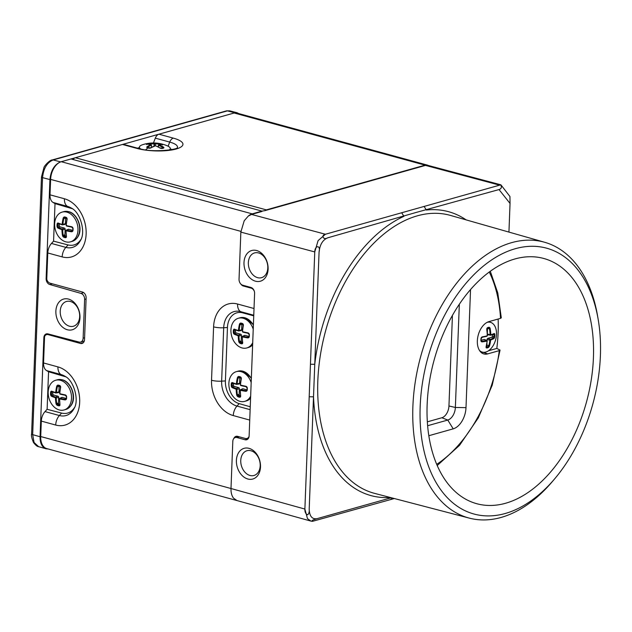 <?xml version="1.0" encoding="UTF-8"?>
<svg xmlns="http://www.w3.org/2000/svg" width="632" height="632" viewBox="0 0 632 632"><rect width="100%" height="100%" fill="white"/><g stroke="black" fill="none" stroke-linecap="round" stroke-linejoin="round"><path stroke-width="0.95" d="M392.314 498.008L390.671 499.557L394.329 498.537M415.666 212.581L327.629 237.845C323.355 240.531 320.811 235.072 325.409 234.251L318.101 240.61L314.76 251.939C314.894 245.09 320.906 244.908 319.073 252.01L309.198 509.123C309.451 511.754 308.953 513.642 307.705 514.78C305.738 514.124 304.798 512.22 304.885 509.06L230.996 488.52C230.885 492.573 231.731 495.796 233.548 498.174L237 500.56L310.865 521.092L312.413 521.353L312.018 520.721L313.101 519.954L316.837 518.722C312.003 519.322 309.459 516.123 309.198 509.123M598.196 319.531L597.619 316.15A142.982 88.883 105.3 0 0 544.666 242.277A142.982 88.883 105.3 0 0 511.675 242.641A142.982 88.883 105.3 0 0 412.894 406.376A142.982 88.883 105.3 0 0 469.315 518.122A142.982 88.883 105.3 0 0 501.121 517.442A142.982 88.883 105.3 0 0 552.471 481.434L554.691 478.811A137.792 85.66 105.3 0 0 600.4 355.721A137.792 85.66 105.3 0 0 598.196 319.531A137.792 85.66 105.3 0 0 502.535 253.637A137.792 85.66 105.3 0 0 420.177 406.487A137.792 85.66 105.3 0 0 462.616 509.471A137.792 85.66 105.3 0 0 554.691 478.811M514.977 258.946A127.111 79.024 -74.7 0 1 543.781 258.48A127.111 79.024 -74.7 0 1 591.26 379.785A127.111 79.024 -74.7 0 1 505.592 503.254A127.111 79.024 -74.7 0 1 476.789 503.72A127.111 79.024 -74.7 0 1 429.318 382.423A127.111 79.024 -74.7 0 1 514.977 258.946M498.135 319.034A125.057 77.744 -74.7 0 1 496.815 348.43L488.528 350.76M489.255 272.021A121.802 75.721 -74.7 0 1 500.528 318.354L488.947 321.617A16.795 10.436 105.3 0 0 477.689 337.583A16.795 10.436 105.3 0 0 483.488 353.825A16.795 10.436 105.3 0 0 487.707 353.888L499.288 350.626L500.062 350.089L496.815 348.43M428.836 435.717L453.199 428.852A18.526 11.518 105.3 0 0 465.997 407.64L470.54 289.551M452.433 315.376L448.949 405.965A10.294 6.399 -74.7 0 1 441.839 417.752L427.343 421.836M427.635 425.723L447.78 420.051A10.981 6.826 105.3 0 0 455.364 407.474L459.33 304.213M483.14 352.277L483.053 352.308A16.472 10.238 -74.7 0 1 481.323 352.585M500.528 318.354L501.294 317.849L497.787 292.987L490.29 271.262M487.161 322.328A15.437 9.599 -74.7 0 1 490.448 322.328A15.437 9.599 -74.7 0 1 496.215 337.061A15.437 9.599 -74.7 0 1 485.811 352.056A15.437 9.599 -74.7 0 1 482.311 352.119A15.437 9.599 -74.7 0 1 479.483 350.444M492.399 334.597A9.78 6.075 -74.7 0 1 492.328 336.208L493.963 336.603A9.954 6.186 105.3 0 0 494.034 334.81L493.6 334.028A0.514 0.45 -115.4 0 0 494.042 333.57A34.886 7.639 178.3 0 1 490.946 334.778L490.811 334.612A34.886 27.389 -109 0 0 490.203 328.735A1.809 1.185 86.3 0 0 488.899 327.273A10.626 6.604 105.3 0 0 488.244 327.416L488.173 327.439A10.626 6.604 105.3 0 0 487.588 327.645A1.809 1.24 86.8 0 0 486.782 329.699A34.886 23.605 77 0 1 487.272 335.608L487.122 335.861A34.886 7.639 178.3 0 1 482.485 336.824A1.809 1.438 111.6 0 0 480.976 338.61A10.626 6.604 105.3 0 0 480.897 340.537A1.809 1.414 115.5 0 0 482.287 341.857A34.886 11.415 6.2 0 0 486.917 341.059L487.059 341.225A34.886 23.605 77 0 1 486.127 346.684A1.809 0.995 122.4 0 0 486.806 347.971A10.626 6.604 105.3 0 0 487.462 347.837L487.533 347.813A10.626 6.604 105.3 0 0 488.117 347.6A1.809 0.932 120.8 0 0 489.555 345.72A34.886 27.389 -109 0 0 490.59 340.229L490.748 339.977A34.886 11.415 6.2 0 0 493.853 338.594A0.514 0.442 -119.6 0 0 493.45 337.994L491.625 337.291L487.809 338.365A1.027 0.64 105.3 0 0 487.098 339.542L487.059 340.608M484.531 339.613A1.027 0.64 105.3 0 0 484.041 339.431L481.142 340.245M486.964 343.097L486.885 345.143A1.027 0.64 -74.7 0 1 486.371 346.225M492.328 336.208A1.027 0.64 -74.7 0 1 491.625 337.291M487.391 334.494A1.027 0.64 105.3 0 0 487.944 334.802M487.509 328.127A1.027 0.64 -74.7 0 1 487.525 328.403L487.335 333.443M481.308 340.917L482.287 341.857M486.917 341.059L486.616 340.419A0.735 0.466 -72.3 0 1 487.067 340.988L487.059 341.225M486.261 347.118L486.198 346.399M486.885 345.143L488.852 345.609L487.762 346.881L486.34 346.344M490.59 340.229L489.879 340.198A0.735 0.435 -73.7 0 1 490.385 339.36A0.514 0.403 70.6 0 1 490.748 339.977M493.853 338.594A1.809 0.743 101.1 0 0 494.73 336.635L493.963 336.603L493.45 337.994A34.365 11.25 -173.8 0 1 490.385 339.36L487.809 338.365M490.946 334.778A0.514 0.403 71.8 0 1 490.543 335.221A0.735 0.442 -77 0 1 490.092 334.66L490.811 334.612M488.607 327.834L488.899 327.273M488.046 327.921A9.954 6.186 105.3 0 1 488.497 327.834L489.5 328.869L487.525 328.403M482.485 336.824L482.208 337.235M486.127 346.684L487.209 341.122L486.814 340.435L484.317 339.439M487.098 339.542L489.879 340.198A34.365 26.986 71 0 1 488.852 345.609L489.555 345.72M494.73 336.635A10.626 6.604 105.3 0 0 494.809 334.715A1.809 0.758 98.3 0 0 494.042 333.57M493.805 333.988L490.693 335.213L487.754 334.818M490.203 328.735L489.5 328.869A34.365 26.986 71 0 1 490.092 334.66L487.367 334.02M390.679 499.557L312.413 521.353M391.319 497.747L316.837 518.722M466.155 219.889A147.153 91.482 105.3 0 0 426.347 210.029L424.119 206.435L401.691 212.755L403.919 216.342A147.153 91.482 105.3 0 0 314.76 364.308L310.446 364.237L304.885 509.06M499.019 189.56L510.04 203.441L509.953 196.52L500.915 184.844L427.809 165.355L425.502 165.402L499.636 185.16L500.813 185.01L501.089 185.658C501.753 187.633 501.058 188.929 499.019 189.56L415.184 212.715M499.636 185.16L424.127 206.435M401.699 212.755L325.409 234.251L251.512 214.422L248.265 216.097L244.205 220.781L240.847 232.102L314.76 251.939L310.446 364.237M319.089 252.002C319.847 244.663 322.691 239.947 327.629 237.853M510.04 203.441L508.942 232.094M61.272 161.705L252.2 213.861L261.956 211.112L71.029 158.956L61.272 161.705A15.437 9.599 105.3 0 0 50.607 179.385L50.007 194.822A10.294 6.399 105.3 0 0 53.049 202.438L55.016 203.599L53.578 241.148L51.469 243.454A10.294 6.399 105.3 0 0 47.779 252.966L46.8 278.341A5.143 3.776 -105.7 0 0 46.95 280A5.143 3.776 -105.7 0 0 50.149 283.207L82.429 292.024A5.143 3.776 74.3 0 1 86.126 298.028L84.53 339.574A5.143 3.776 74.3 0 1 82.034 343.46A5.143 3.776 74.3 0 1 80.454 343.453L48.174 334.636A5.143 3.776 -105.7 0 0 46.594 334.628A5.143 3.776 -105.7 0 0 44.793 336.05A5.143 3.776 -105.7 0 0 44.524 337.591L43.553 362.966A10.294 6.399 105.3 0 0 46.586 370.581L48.561 371.742L47.116 409.291L45.014 411.598A10.294 6.399 105.3 0 0 41.317 421.109L40.724 436.546A15.437 9.599 105.3 0 0 46.752 448.594L237.521 500.71M425.502 165.402L264.911 210.646A6.178 3.839 -74.7 0 1 266.333 209.879L75.406 157.724A6.178 3.839 105.3 0 0 73.012 159.493M261.956 211.112L264.911 210.646M261.948 211.483L251.512 214.422M252.2 213.861A15.437 9.599 105.3 0 0 248.265 216.097M239.354 436.838L236.882 437.534L245.05 439.761A5.143 3.776 74.3 0 0 246.63 439.769A5.143 3.776 74.3 0 0 249.127 435.882L254.601 293.453A5.143 3.776 74.3 0 0 250.896 287.442L242.735 285.214A5.143 3.776 -105.7 0 1 239.038 279.202L240.847 232.102M390.323 497.487A147.153 91.482 105.3 0 1 313.512 396.825L309.198 396.754M40.724 436.546L230.996 488.52L232.805 441.413A5.143 3.776 -105.7 0 1 235.294 437.526A5.143 3.776 -105.7 0 1 236.882 437.534M233.88 438.434A5.143 3.776 74.3 0 1 236.005 436.349A5.143 3.776 74.3 0 1 237.593 436.357L245.366 438.482A5.143 3.776 -105.7 0 0 246.954 438.489A5.143 3.776 -105.7 0 0 249.087 436.396M254.317 291.273A5.143 3.776 -105.7 0 0 251.149 288.137L243.367 286.012A5.143 3.776 74.3 0 1 240.792 283.997M48.561 371.742L65.902 376.87M74.544 407.482C71.361 412.435 67.055 414.308 61.612 413.099L47.116 409.291M55.016 203.599L72.364 208.726M81.007 239.338C77.823 244.284 73.51 246.156 68.074 244.955L53.578 241.148M250.24 406.779L239.196 403.643A19.442 14.165 74.6 0 1 225.403 380.93L227.457 327.518A19.442 14.165 74.6 0 1 242.68 312.856L253.74 315.85M58.397 404.48L57.125 403.319M58.31 404.519A12.348 9.061 74.3 0 1 57.03 403.342M60.419 380.282A15.437 11.329 74.3 0 1 71.384 395.174A15.437 11.329 74.3 0 1 64.037 409.978A15.437 11.329 74.3 0 1 59.282 409.955A15.437 11.329 74.3 0 1 48.316 395.055A15.437 11.329 74.3 0 1 55.663 380.259A15.437 11.329 74.3 0 1 60.419 380.282M59.74 404.393A9.78 7.173 74.3 0 1 59.131 404.188A1.027 0.758 74.3 0 1 58.468 403.011L58.681 397.41A1.027 0.758 -105.7 0 0 57.939 396.209L53.538 395L51.943 395.656A0.514 0.403 115.3 0 0 51.532 396.24A34.886 11.755 -1.2 0 0 55.332 397.733L55.49 397.986A34.886 23.834 107.7 0 0 56.003 403.508A1.809 1.13 -122.3 0 0 57.433 405.428A10.626 7.797 -105.7 0 0 58.184 405.681L58.263 405.704A10.626 7.797 -105.7 0 0 58.942 405.847A1.809 1.185 -124.4 0 0 59.953 404.583A34.886 19.371 -76.8 0 1 59.582 399.108L59.756 398.942A34.886 11.755 -1.2 0 0 64.891 399.89A1.809 1.556 -119.8 0 0 66.534 398.618A10.626 7.797 -105.7 0 0 66.605 396.699A1.809 1.58 -115.3 0 0 65.08 394.858A34.886 7.3 -174.5 0 1 59.953 393.744L59.795 393.483A34.886 19.371 -76.8 0 1 60.609 387.598A1.809 1.438 -84.3 0 0 59.724 385.52A10.626 7.797 -105.7 0 0 58.974 385.267L58.895 385.243A10.626 7.797 -105.7 0 0 58.215 385.101A1.809 1.383 -83.7 0 0 56.659 386.515A34.886 23.834 107.7 0 0 55.711 392.369L55.537 392.535A34.886 7.3 -174.5 0 1 51.721 391.216A0.514 0.411 111.7 0 0 51.958 391.666L51.958 391.666A0.514 0.411 111.7 0 0 52.093 391.682A34.365 7.189 5.5 0 0 55.656 392.93M66.218 398.468L62.299 397.394A1.027 0.758 -105.7 0 0 61.912 397.417L59.771 398.334A0.735 0.545 71.5 0 1 60.048 398.318L59.756 398.942M58.081 392.646A1.027 0.758 -105.7 0 0 58.895 391.872L59.108 386.271A1.027 0.758 74.3 0 1 59.211 385.836M53.538 395A1.027 0.758 74.3 0 1 52.796 393.894A9.78 7.173 74.3 0 1 52.867 392.124A1.027 0.758 74.3 0 1 52.883 392.022M59.108 386.271L57.362 386.673L58.531 385.678A9.954 7.308 -105.7 0 1 59.005 385.765M58.215 385.101L58.428 385.67M55.711 392.369L56.43 392.44A0.735 0.529 77 0 1 55.853 392.986L55.537 392.535M52.867 392.124L51.413 392.448L52.093 391.682M58.326 392.662L55.75 392.978L51.927 391.65M55.332 397.733L55.695 397.125A34.365 11.581 178.8 0 1 51.943 395.656L51.35 394.25A9.954 7.308 -105.7 0 1 51.413 392.448L50.623 392.33A10.626 7.797 -105.7 0 0 50.552 394.25A1.809 0.988 -100.2 0 0 51.532 396.24M57.939 396.209L55.695 397.125A0.735 0.521 73.2 0 1 56.216 397.978L55.49 397.986M59.131 404.188L57.796 404.725L56.722 403.413L58.468 403.011M59.843 404.267L58.942 405.847M59.471 398.863A0.735 0.545 71.5 0 1 59.771 398.334L59.471 398.863M66.4 396.667A9.954 7.308 -105.7 0 1 66.321 398.342L65.104 399.25L66.076 398.855M66.321 398.342L65.104 399.25A34.365 11.581 178.8 0 1 60.048 398.318L62.299 397.394M59.953 393.744L65.262 395.284L66.392 396.541L66.534 398.618M60.016 394.084A0.735 0.553 75.4 0 1 59.684 393.452M58.895 391.872L56.43 392.44A34.365 23.479 -72.3 0 1 57.362 386.673L56.659 386.515M51.721 391.216A1.809 1.011 -97.2 0 0 50.623 392.33M56.003 403.508L56.722 403.413A34.365 23.479 -72.3 0 1 56.216 397.978L58.681 397.41M59.582 399.108L59.953 404.583M64.891 399.89L65.104 399.25M66.605 396.699L65.08 394.858M64.859 236.336L63.587 235.175M64.764 236.376A12.348 9.061 74.3 0 1 63.492 235.191M66.881 212.139A15.437 11.329 74.3 0 1 77.847 227.03A15.437 11.329 74.3 0 1 70.5 241.835A15.437 11.329 74.3 0 1 65.744 241.811A15.437 11.329 74.3 0 1 54.779 226.912A15.437 11.329 74.3 0 1 62.126 212.107A15.437 11.329 74.3 0 1 66.881 212.139M66.202 236.25A9.78 7.173 74.3 0 1 65.594 236.044A1.027 0.758 74.3 0 1 64.922 234.867L65.143 229.266A1.027 0.758 -105.7 0 0 64.401 228.065L60.001 226.856L58.405 227.512A0.514 0.403 115.3 0 0 57.986 228.097A34.886 11.755 -1.2 0 0 61.794 229.59L61.952 229.843A34.886 23.834 107.7 0 0 62.465 235.365A1.809 1.13 -122.3 0 0 63.895 237.284A10.626 7.797 -105.7 0 0 64.646 237.537L64.725 237.561A10.626 7.797 -105.7 0 0 65.404 237.703A1.809 1.185 -124.4 0 0 66.415 236.439A34.886 19.371 -76.8 0 1 66.036 230.964L66.218 230.798A34.886 11.755 -1.2 0 0 71.353 231.747A1.809 1.556 -119.8 0 0 72.996 230.475A10.626 7.797 -105.7 0 0 73.067 228.555A1.809 1.58 -115.3 0 0 71.542 226.714A34.886 7.3 -174.5 0 1 66.415 225.6L66.257 225.34A34.886 19.371 -76.8 0 1 67.071 219.454A1.809 1.438 -84.3 0 0 66.186 217.368A10.626 7.797 -105.7 0 0 65.428 217.124L65.349 217.1A10.626 7.797 -105.7 0 0 64.669 216.958A1.809 1.383 -83.7 0 0 63.113 218.372A34.886 23.834 107.7 0 0 62.165 224.226L61.991 224.392A34.886 7.3 -174.5 0 1 58.184 223.064A0.514 0.411 111.7 0 0 58.413 223.523L58.413 223.523A0.514 0.411 111.7 0 0 58.555 223.538A34.365 7.189 5.5 0 0 62.118 224.787M72.68 230.325L68.754 229.25A1.027 0.758 -105.7 0 0 68.374 229.274L66.234 230.19A0.735 0.545 71.5 0 1 66.51 230.167L66.218 230.798M64.535 224.502A1.027 0.758 -105.7 0 0 65.357 223.728L65.57 218.127A1.027 0.758 74.3 0 1 65.673 217.692M60.001 226.856A1.027 0.758 74.3 0 1 59.258 225.75A9.78 7.173 74.3 0 1 59.329 223.981A1.027 0.758 74.3 0 1 59.345 223.87M65.57 218.127L63.824 218.53L64.985 217.534A9.954 7.308 -105.7 0 1 65.467 217.621M64.669 216.958L64.891 217.527M62.165 224.226L62.892 224.297A0.735 0.529 77 0 1 62.307 224.842L61.991 224.392M59.329 223.981L57.875 224.305L58.555 223.538M64.788 224.518L62.205 224.834L58.381 223.507M61.794 229.59L62.149 228.982A34.365 11.581 178.8 0 1 58.405 227.512L57.804 226.106A9.954 7.308 -105.7 0 1 57.875 224.305L57.085 224.186A10.626 7.797 -105.7 0 0 57.006 226.106A1.809 0.988 -100.2 0 0 57.986 228.097M64.401 228.065L62.149 228.982A0.735 0.521 73.2 0 1 62.679 229.835L61.952 229.843M65.594 236.044L64.259 236.581L63.176 235.27L64.922 234.867M66.297 236.123L65.404 237.703M65.925 230.72A0.735 0.545 71.5 0 1 66.234 230.19L65.925 230.72M72.854 228.523A9.954 7.308 -105.7 0 1 72.783 230.19L71.566 231.107L72.53 230.712M72.783 230.19L71.566 231.107A34.365 11.581 178.8 0 1 66.51 230.167L68.754 229.25M66.415 225.6L71.716 227.133L72.854 228.389L72.996 230.475M66.471 225.94A0.735 0.553 75.4 0 1 66.147 225.308M65.357 223.728L62.892 224.297A34.365 23.479 -72.3 0 1 63.824 218.53L63.113 218.372M58.184 223.064A1.809 1.011 -97.2 0 0 57.085 224.186M62.465 235.365L63.176 235.27A34.365 23.479 -72.3 0 1 62.679 229.835L65.143 229.266M66.036 230.964L66.415 236.439M71.353 231.747L71.566 231.107M73.067 228.555L71.542 226.714M241.163 342.449L239.915 341.28M239.109 395.861L237.869 394.692M241.045 342.497A12.348 9.061 74.3 0 1 239.773 341.32M238.999 395.909A12.348 9.061 74.3 0 1 237.719 394.724M250.651 396.122A15.437 11.329 74.3 0 1 244.726 401.367A15.437 11.329 74.3 0 1 239.97 401.344A15.437 11.329 74.3 0 1 229.005 386.444A15.437 11.329 74.3 0 1 236.352 371.64A15.437 11.329 74.3 0 1 241.108 371.671A15.437 11.329 74.3 0 1 251.173 382.558M240.429 395.782A9.78 7.173 74.3 0 1 239.82 395.577A1.027 0.758 74.3 0 1 239.157 394.4L239.37 388.798A1.027 0.758 -105.7 0 0 238.627 387.598L234.227 386.389L232.631 387.045A0.514 0.403 115.3 0 0 232.221 387.629A34.886 11.755 -1.2 0 0 236.02 389.122L236.178 389.375A34.886 23.834 107.7 0 0 236.692 394.897A1.809 1.13 -122.3 0 0 238.122 396.817A10.626 7.797 -105.7 0 0 238.872 397.07L238.951 397.094A10.626 7.797 -105.7 0 0 239.631 397.236A1.809 1.185 -124.4 0 0 240.642 395.972A34.886 19.371 -76.8 0 1 240.271 390.497L240.444 390.331A34.886 11.755 -1.2 0 0 245.579 391.279A1.809 1.556 -119.8 0 0 247.223 390.007A10.626 7.797 -105.7 0 0 247.294 388.088A1.809 1.58 -115.3 0 0 245.769 386.247A34.886 7.3 -174.5 0 1 240.642 385.133L240.484 384.872A34.886 19.371 -76.8 0 1 241.298 378.987A1.809 1.438 -84.3 0 0 240.413 376.901A10.626 7.797 -105.7 0 0 239.662 376.656L239.583 376.632A10.626 7.797 -105.7 0 0 238.904 376.49A1.809 1.383 -83.7 0 0 237.348 377.904A34.886 23.834 107.7 0 0 236.4 383.758L236.226 383.924A34.886 7.3 -174.5 0 1 232.41 382.597A0.514 0.411 111.7 0 0 232.647 383.047L232.647 383.047A0.514 0.411 111.7 0 0 232.781 383.071A34.365 7.189 5.5 0 0 236.344 384.319M246.907 389.857L242.988 388.783A1.027 0.758 -105.7 0 0 242.601 388.806L240.46 389.723A0.735 0.545 71.5 0 1 240.737 389.699L240.444 390.331M238.77 384.035A1.027 0.758 -105.7 0 0 239.583 383.261L239.797 377.66A1.027 0.758 74.3 0 1 239.899 377.225M234.227 386.389A1.027 0.758 74.3 0 1 233.485 385.283A9.78 7.173 74.3 0 1 233.556 383.513A1.027 0.758 74.3 0 1 233.571 383.403M239.797 377.66L238.051 378.062L239.22 377.067A9.954 7.308 -105.7 0 1 239.694 377.154M238.904 376.49L239.22 377.067M236.4 383.758L237.118 383.829A0.735 0.529 77 0 1 236.542 384.375L236.226 383.924M233.556 383.513L232.102 383.837L232.781 383.071M239.015 384.051L236.439 384.367L232.615 383.039M236.02 389.122L236.384 388.514A34.365 11.581 178.8 0 1 232.631 387.045L232.039 385.639A9.954 7.308 -105.7 0 1 232.102 383.837L231.312 383.719A10.626 7.797 -105.7 0 0 231.241 385.639A1.809 0.988 -100.2 0 0 232.221 387.629M238.627 387.598L236.384 388.514A0.735 0.521 73.2 0 1 236.905 389.367L236.178 389.375M239.82 395.577L238.485 396.106L237.411 394.803L239.157 394.4M240.531 395.656L239.631 397.236M240.16 390.252A0.735 0.545 71.5 0 1 240.46 389.723L240.16 390.252M247.088 388.056A9.954 7.308 -105.7 0 1 247.009 389.723L245.793 390.639L246.764 390.244M247.009 389.723L245.793 390.639A34.365 11.581 178.8 0 1 240.737 389.699L242.988 388.783M240.642 385.133L245.951 386.666L247.08 387.922L247.223 390.007M240.705 385.473A0.735 0.553 75.4 0 1 240.373 384.841M239.583 383.261L237.118 383.829A34.365 23.479 -72.3 0 1 238.051 378.062L237.348 377.904M232.41 382.597A1.809 1.011 -97.2 0 0 231.312 383.719M236.692 394.897L237.411 394.803A34.365 23.479 -72.3 0 1 236.905 389.367L239.37 388.798M240.271 390.497L240.642 395.972M245.579 391.279L245.793 390.639M247.294 388.088L245.769 386.247M252.705 342.71A15.437 11.329 74.3 0 1 246.78 347.956A15.437 11.329 74.3 0 1 242.024 347.932A15.437 11.329 74.3 0 1 231.059 333.032A15.437 11.329 74.3 0 1 238.406 318.236A15.437 11.329 74.3 0 1 243.162 318.259A15.437 11.329 74.3 0 1 253.227 329.146M242.577 342.244L242.49 342.402A9.78 7.173 74.3 0 1 241.874 342.165A1.027 0.758 74.3 0 1 241.203 340.988L241.424 335.387A1.027 0.758 -105.7 0 0 240.681 334.186L236.281 332.977L234.685 333.633A0.514 0.403 115.3 0 0 234.267 334.217A34.886 11.755 -1.2 0 0 238.074 335.711L238.232 335.971A34.886 23.834 107.7 0 0 238.746 341.485A1.809 1.13 -122.3 0 0 240.176 343.405A10.626 7.797 -105.7 0 0 240.926 343.658L241.005 343.682A10.626 7.797 -105.7 0 0 241.685 343.824A1.809 1.185 -124.4 0 0 242.696 342.56A34.886 19.371 -76.8 0 1 242.317 337.085L242.498 336.919A34.886 11.755 -1.2 0 0 247.633 337.867A1.809 1.556 -119.8 0 0 249.277 336.595A10.626 7.797 -105.7 0 0 249.348 334.676A1.809 1.58 -115.3 0 0 247.823 332.843A34.886 7.3 -174.5 0 1 242.696 331.721L242.538 331.46A34.886 19.371 -76.8 0 1 243.352 325.575A1.809 1.438 -84.3 0 0 242.467 323.497A10.626 7.797 -105.7 0 0 241.708 323.244L241.629 323.221A10.626 7.797 -105.7 0 0 240.958 323.078A1.809 1.383 -83.7 0 0 239.394 324.493A34.886 23.834 107.7 0 0 238.446 330.346L238.272 330.512A34.886 7.3 -174.5 0 1 234.464 329.193A0.514 0.411 111.7 0 0 234.693 329.643L234.693 329.643A0.514 0.411 111.7 0 0 234.835 329.667A34.365 7.189 5.5 0 0 238.398 330.907M248.961 336.445L245.034 335.371A1.027 0.758 -105.7 0 0 244.655 335.395L242.514 336.311A0.735 0.545 71.5 0 1 242.791 336.295L242.498 336.919M240.816 330.623A1.027 0.758 -105.7 0 0 241.637 329.849L241.851 324.248A1.027 0.758 74.3 0 1 241.953 323.813M236.281 332.977A1.027 0.758 74.3 0 1 235.538 331.871A9.78 7.173 74.3 0 1 235.61 330.102A1.027 0.758 74.3 0 1 235.625 329.999M241.851 324.248L240.105 324.651L241.266 323.655A9.954 7.308 -105.7 0 1 241.748 323.742M240.958 323.078L241.266 323.655M238.446 330.346L239.173 330.418A0.735 0.529 77 0 1 238.588 330.963L238.272 330.512M235.61 330.102L234.156 330.425L234.835 329.667M241.069 330.639L238.485 330.955L234.662 329.627M238.074 335.711L238.43 335.102A34.365 11.581 178.8 0 1 234.685 333.633L234.085 332.227A9.954 7.308 -105.7 0 1 234.156 330.425L233.366 330.307A10.626 7.797 -105.7 0 0 233.287 332.227A1.809 0.988 -100.2 0 0 234.267 334.217M240.681 334.186L238.43 335.102A0.735 0.521 73.2 0 1 238.959 335.955L238.232 335.971M241.874 342.165L240.539 342.702L239.457 341.391L241.203 340.988M242.317 337.085L242.49 342.402L241.685 343.824M242.206 336.84A0.735 0.545 71.5 0 1 242.514 336.311L242.206 336.84M249.134 334.644A9.954 7.308 -105.7 0 1 249.063 336.319L247.847 337.227L248.818 336.832M249.063 336.319L247.847 337.227A34.365 11.581 178.8 0 1 242.791 336.295L245.034 335.371M242.696 331.721L247.997 333.262L249.134 334.518L249.277 336.595M242.751 332.061A0.735 0.553 75.4 0 1 242.427 331.429M241.637 329.849L239.173 330.418A34.365 23.479 -72.3 0 1 240.105 324.651L239.394 324.493M234.464 329.193A1.809 1.011 -97.2 0 0 233.366 330.307M238.746 341.485L239.457 341.391A34.365 23.479 -72.3 0 1 238.959 335.955L241.424 335.387M247.633 337.867L247.847 337.227M249.348 334.676L247.823 332.843M428.362 165.505A10.294 6.399 105.3 0 0 427.429 165.118L236.502 112.962A10.294 6.399 105.3 0 0 234.164 113.002L158.932 134.197A6.178 3.839 105.3 0 0 155.314 138.147L153.442 142.982M427.429 165.118A10.294 6.399 105.3 0 0 425.099 165.157L266.333 209.879M158.932 134.197L173.318 138.124A27.879 7.639 2.2 0 1 177.055 148.741A27.879 7.639 2.2 0 1 139.111 148.955A27.879 7.639 2.2 0 1 136.86 148.394A6.178 3.839 -74.7 0 1 138.258 148.37L123.872 144.444A6.178 3.839 105.3 0 0 122.466 144.467L75.406 157.724M170.253 148.789L171.865 149.571M139.403 147.596L137.436 148.149M140.652 148.962A15.437 4.313 -177.4 0 1 139.419 147.161A15.437 4.313 -177.4 0 1 142.508 144.752A34.886 34.886 0 0 1 167.417 145.881A15.437 4.313 -177.4 0 1 170.269 148.56A15.437 4.313 -177.4 0 1 169.218 150.029M146.727 144.167L146.561 144.175A34.886 24.624 67.9 0 1 151.008 144.491L151.032 144.578A34.886 22.397 99.8 0 0 147.185 146.656A1.809 0.798 -9.1 0 0 147.248 147.722A10.626 2.97 2.6 0 0 147.975 147.951L148.054 147.975A10.626 2.97 2.6 0 0 148.757 148.157A1.809 0.853 -6.9 0 0 151.135 147.785A34.886 20.698 -68.3 0 1 155.117 145.747L155.425 145.747A34.886 24.624 67.9 0 1 159.904 147.975A1.809 0.806 14.1 0 0 162.258 148.449A10.626 2.97 2.6 0 0 163.562 148.085A1.809 0.743 15.8 0 0 163.333 147.011A34.886 26.323 -98.7 0 0 158.972 144.752L158.948 144.665A34.886 20.698 -68.3 0 1 162.708 144.53L162.606 144.262A10.626 2.97 2.6 0 0 161.887 144.041L161.8 144.017A10.626 2.97 2.6 0 0 161.097 143.835L158.758 143.409A34.886 22.397 99.8 0 0 154.864 143.504L154.556 143.496A34.886 26.323 -98.7 0 0 149.989 143.211L149.658 144.262M151.72 146.782L152.32 146.956M159.082 144.602L159.074 143.978L160.686 144.452M154.864 143.504L155.235 144.08L154.208 144.056L154.556 143.496M147.92 144.143A9.954 2.781 2.6 0 1 148.046 144.12L149.705 143.772A34.365 25.936 81.3 0 1 154.208 144.056L153.987 146.126M162.78 148.188L162.851 147.517L163.001 148.378M158.972 144.752L158.3 145.115L158.948 144.665M155.267 145.684L155.235 144.08A34.365 22.065 -80.2 0 1 159.074 143.978L158.758 143.409M149.989 143.211L147.604 143.535A10.626 2.97 2.6 0 0 146.292 143.906L146.561 144.175M151.008 144.491L146.284 144.151L146.592 144.57M147.185 146.656L147.667 147.185A34.365 22.065 -80.2 0 1 151.459 145.139L151.514 147.414M158.379 147.019L158.553 145.297A34.365 25.936 81.3 0 1 162.851 147.517L163.333 147.011M238.714 113.57L237.118 112.757L234.843 112.804L60.601 161.887C54.439 164.51 50.884 170.403 49.928 179.575L46.128 278.53A5.143 3.776 -105.7 0 0 47.123 282.322A5.143 3.776 -105.7 0 0 49.794 284.526L80.959 293.39A5.143 3.776 -105.7 0 1 84.625 299.386L83.132 338.167A5.143 3.776 -105.7 0 1 80.635 342.062A5.143 3.776 -105.7 0 1 79.087 342.062L47.898 333.886A5.143 3.776 -105.7 0 0 46.349 333.894A5.143 3.776 -105.7 0 0 45.117 334.605A5.143 3.776 -105.7 0 0 43.853 337.78L40.053 436.744C40.021 443.261 42.012 447.274 46.018 448.775L48.174 448.989M31.6 433.955A3.089 0.845 2.2 0 0 32.666 434.642L34.081 442.487L38.615 446.666C37.296 446.627 35.582 445.22 33.457 442.463C31.734 438.205 31.118 435.369 31.6 433.955L41.475 176.944A3.089 0.845 2.2 0 0 42.542 177.632C43.529 168.325 47.084 162.432 53.183 159.951L60.601 161.887M68.525 299.094A15.95 11.708 -105.7 0 0 55.877 311.134A15.95 11.708 -105.7 0 0 67.347 329.754A15.95 11.708 -105.7 0 0 79.987 317.714A15.95 11.708 -105.7 0 0 68.525 299.094M70.429 301.488A12.869 9.441 74.3 0 1 79.561 313.907A12.869 9.441 74.3 0 1 73.438 326.238A12.869 9.441 74.3 0 1 69.481 326.215A12.869 9.441 74.3 0 1 60.34 313.804A12.869 9.441 74.3 0 1 66.463 301.472A12.869 9.441 74.3 0 1 70.429 301.488M249.04 448.349A15.95 11.708 -105.7 0 0 236.4 460.388A15.95 11.708 -105.7 0 0 247.863 479.009A15.95 11.708 -105.7 0 0 260.502 466.969A15.95 11.708 -105.7 0 0 249.04 448.349M256.639 250.533A15.95 11.708 -105.7 0 0 243.999 262.572A15.95 11.708 -105.7 0 0 255.462 281.193A15.95 11.708 -105.7 0 0 268.102 269.153A15.95 11.708 -105.7 0 0 256.639 250.533M250.944 450.75A12.869 9.441 74.3 0 1 260.084 463.161A12.869 9.441 74.3 0 1 253.961 475.493A12.869 9.441 74.3 0 1 249.995 475.477A12.869 9.441 74.3 0 1 240.863 463.058A12.869 9.441 74.3 0 1 246.986 450.727A12.869 9.441 74.3 0 1 250.944 450.75M258.543 252.934A12.869 9.441 74.3 0 1 267.684 265.345A12.869 9.441 74.3 0 1 261.561 277.677A12.869 9.441 74.3 0 1 257.595 277.661A12.869 9.441 74.3 0 1 248.463 265.243A12.869 9.441 74.3 0 1 254.585 252.911A12.869 9.441 74.3 0 1 258.543 252.934M544.666 242.277L450.608 215.457A144.072 89.562 105.3 0 0 417.847 215.686A144.072 89.562 105.3 0 0 417.373 215.82A144.072 89.562 105.3 0 0 320.203 356.25A144.072 89.562 105.3 0 0 374.689 493.402L469.315 518.122M499.288 350.626A121.802 75.721 -74.7 0 1 436.72 464.338M453.199 428.852L447.78 420.051L441.839 417.752M448.949 405.965L455.364 407.474L465.997 407.64M483.053 352.308L487.707 353.888M487.588 327.645L487.272 328.182M486.806 347.971L486.537 347.229A9.954 6.186 105.3 0 0 487.177 347.087A9.954 6.186 105.3 0 0 487.762 346.881L488.117 347.6M482.35 337.212A34.365 7.529 -1.7 0 0 486.774 336.287L487.122 335.861M482.05 341.209A34.365 11.25 -173.8 0 0 486.616 340.419L484.041 339.431M492.652 334.494L494.809 334.715M480.897 340.537L481.213 338.547L482.279 337.243L486.877 336.287L487.422 335.521L486.94 329.643L487.422 328.166L488.497 327.834M488.504 321.799A15.437 9.599 105.3 0 0 488.433 321.783L490.448 322.328M304.861 509.052L307.476 518.611L310.873 521.06M50.607 179.385L240.887 231.359M50.007 194.822L64.401 198.756A10.294 6.399 105.3 0 0 67.434 206.372L69.512 207.588M47.779 252.966L62.165 256.892A30.249 22.199 -105.7 0 0 64.511 257.382A30.249 22.199 -105.7 0 0 86.165 232.568A30.249 22.199 -105.7 0 0 64.401 198.756M43.553 362.966L57.939 366.9A10.294 6.399 105.3 0 0 60.972 374.515L63.05 375.732M41.317 421.109L55.703 425.044A30.249 22.199 -105.7 0 0 58.049 425.526A30.249 22.199 -105.7 0 0 79.711 400.712A30.249 22.199 -105.7 0 0 57.939 366.9M249.735 420.075L233.279 415.579A10.294 6.399 -74.7 0 1 236.976 406.068L239.196 403.643M254.017 308.519L237.569 304.024A30.249 22.199 -105.7 0 0 213.592 326.855L211.538 380.267A30.249 22.199 -105.7 0 0 233.279 415.579M53.049 202.438L67.434 206.372A21.338 15.658 74.3 0 1 71.519 208.173C80.288 212.305 85.889 232.181 80.564 240.286A21.338 15.658 74.3 0 1 67.513 247.728A21.338 15.658 74.3 0 1 65.862 247.381L68.074 244.955M62.165 256.892A10.294 6.399 -74.7 0 1 65.862 247.381L51.469 243.454M46.586 370.581L60.972 374.515A21.338 15.658 74.3 0 1 65.056 376.317C73.826 380.456 79.427 400.325 74.11 408.43A21.338 15.658 74.3 0 1 61.051 415.872A21.338 15.658 74.3 0 1 59.4 415.524L61.612 413.099M55.703 425.044A10.294 6.399 -74.7 0 1 59.4 415.524L45.014 411.598M213.592 326.855A10.294 2.82 2.2 0 0 223.696 327.747A21.338 15.658 74.3 0 1 240.602 311.639L242.68 312.856M237.569 304.024A10.294 6.399 105.3 0 0 240.602 311.639L253.764 315.234M250.13 409.662L236.976 406.068A21.338 15.658 74.3 0 1 221.642 381.151L223.696 327.747L227.457 327.518M211.538 380.267A10.294 2.82 2.2 0 0 221.642 381.151L225.403 380.93M57.346 379.785L62.268 379.785C72.569 381.997 79.758 403.872 65.72 409.504A15.437 11.329 -105.7 0 0 73.067 394.676A15.437 11.329 -105.7 0 0 62.07 379.793A15.437 11.329 -105.7 0 0 57.346 379.785L55.663 380.259M57.433 405.428L57.796 404.725A9.954 7.308 -105.7 0 0 58.539 404.97A9.954 7.308 -105.7 0 0 59.211 405.112L59.7 404.907M59.945 386.065L58.531 385.678M52.796 393.894L50.552 394.25M60.474 387.558A34.365 19.086 103.2 0 0 59.684 393.325L60.206 394.178A34.365 7.189 5.5 0 0 65.167 395.261M59.756 385.994A9.954 7.308 -105.7 0 0 59.203 385.812M59.724 385.52L60.396 387.527L59.795 393.483M63.808 211.633L68.73 211.641C79.032 213.853 86.221 235.728 72.182 241.361A15.437 11.329 -105.7 0 0 79.521 226.532A15.437 11.329 -105.7 0 0 68.532 211.649A15.437 11.329 -105.7 0 0 63.808 211.633L62.126 212.107M63.895 237.284L64.259 236.581A9.954 7.308 -105.7 0 0 65.001 236.826A9.954 7.308 -105.7 0 0 65.673 236.96L66.163 236.763M66.4 217.922L64.985 217.534M59.258 225.75L57.006 226.106M66.937 219.415A34.365 19.086 103.2 0 0 66.139 225.182L66.668 226.035A34.365 7.189 5.5 0 0 71.621 227.117M66.218 217.85A9.954 7.308 -105.7 0 0 65.657 217.669M66.186 217.368L66.85 219.383L66.257 225.34M250.564 398.358L246.409 400.893A15.437 11.329 -105.7 0 0 250.572 398.255M251.331 378.568A15.437 11.329 -105.7 0 0 242.759 371.182A15.437 11.329 -105.7 0 0 238.035 371.166L236.352 371.64M238.122 396.817L238.485 396.106A9.954 7.308 -105.7 0 0 239.228 396.359A9.954 7.308 -105.7 0 0 239.899 396.493L240.389 396.296M233.485 385.283L231.241 385.639M241.163 378.947A34.365 19.086 103.2 0 0 240.373 384.714L240.895 385.567A34.365 7.189 5.5 0 0 245.856 386.65M240.444 377.383A9.954 7.308 -105.7 0 0 239.891 377.201M240.634 377.454L241.084 378.916L240.484 384.872M239.149 377.067L240.531 377.438L240.413 376.901M252.618 344.946L248.463 347.482A15.437 11.329 -105.7 0 0 252.626 344.851M253.377 325.156A15.437 11.329 -105.7 0 0 244.813 317.778A15.437 11.329 -105.7 0 0 240.089 317.762L238.406 318.236M240.176 343.405L240.539 342.702A9.954 7.308 -105.7 0 0 241.282 342.947A9.954 7.308 -105.7 0 0 241.953 343.089L242.443 342.884M235.538 331.871L233.287 332.227M243.217 325.535A34.365 19.086 103.2 0 0 242.419 331.302L242.949 332.156A34.365 7.189 5.5 0 0 247.902 333.238M242.498 323.971A9.954 7.308 -105.7 0 0 241.938 323.797M242.68 324.042L243.138 325.504L242.538 331.46M241.203 323.655L242.577 324.026L242.467 323.497M425.099 165.157L234.164 113.002M136.86 148.394L122.466 144.467M173.318 138.124A6.178 3.839 105.3 0 0 169.708 142.082L168.104 146.205M155.314 138.147L169.708 142.082A22.531 6.178 -177.8 0 1 177.3 147.817M145.644 149.855A34.886 21.63 -74.1 0 1 147.975 147.951M160.899 144.452A9.954 2.781 2.6 0 0 160.694 144.396L161.097 143.835M148.046 144.12L147.604 143.535M146.292 143.906A0.514 0.403 70.7 0 1 146.727 144.151M151.143 144.475L151.743 147.28M147.683 147.864L147.248 147.722M161.855 148.496L162.258 148.449M163.562 148.085A0.514 0.403 -109.3 0 0 163.246 148.038L163.246 148.038A0.514 0.403 -109.3 0 0 163.032 148.251M43.853 337.78L44.524 337.591M46.8 278.341L46.128 278.53M40.053 436.744L32.666 434.642L42.542 177.632L49.928 179.575M41.475 176.944L43.924 167.622C44.279 165.608 50.299 159.643 52.259 159.951L52.259 159.951A3.089 2.267 74.3 0 1 53.183 159.951L227.378 110.877L229.661 110.829L226.446 110.884A3.089 2.267 74.3 0 1 227.378 110.877L234.843 112.804M49.794 284.526L52.353 283.808M83.132 338.167L84.601 337.757M84.625 299.386L86.086 298.976M80.959 293.39L83.669 292.624M245.05 439.761L247.981 438.94M83.385 342.631L80.454 343.453M48.174 334.636L49.422 334.288M251.149 288.137L251.939 287.916M244.497 285.696L243.367 286.012M500.062 350.089L492.233 385.165L478.329 417.831L459.488 445.378L437.226 465.523M482.311 352.119L480.367 351.582M64.037 409.978L65.72 409.504M70.5 241.835L72.182 241.361M238.035 371.166L242.957 371.174L251.346 378.086M244.726 401.367L246.409 400.893M240.089 317.762L245.011 317.762L253.4 324.674M246.78 347.956L248.463 347.482M177.466 147.698C176.691 149.91 152.273 152.533 140.249 148.868L138.258 148.37M170.269 148.56L170.206 149.871M147.375 147.683L150.89 147.793L155.583 145.747L160.078 147.975L163.23 148.133M162.456 144.925L162.835 144.523L158.782 144.649L158.063 146.853M139.419 147.161L139.356 148.654M52.259 159.951L226.446 110.884M237.118 112.757L229.645 110.829M38.615 446.666L46.018 448.775M80.635 342.062L84.285 341.027M238.541 436.609L235.294 437.526M46.594 334.628L48.585 334.067M246.954 438.489L248.613 438.016"/></g></svg>
